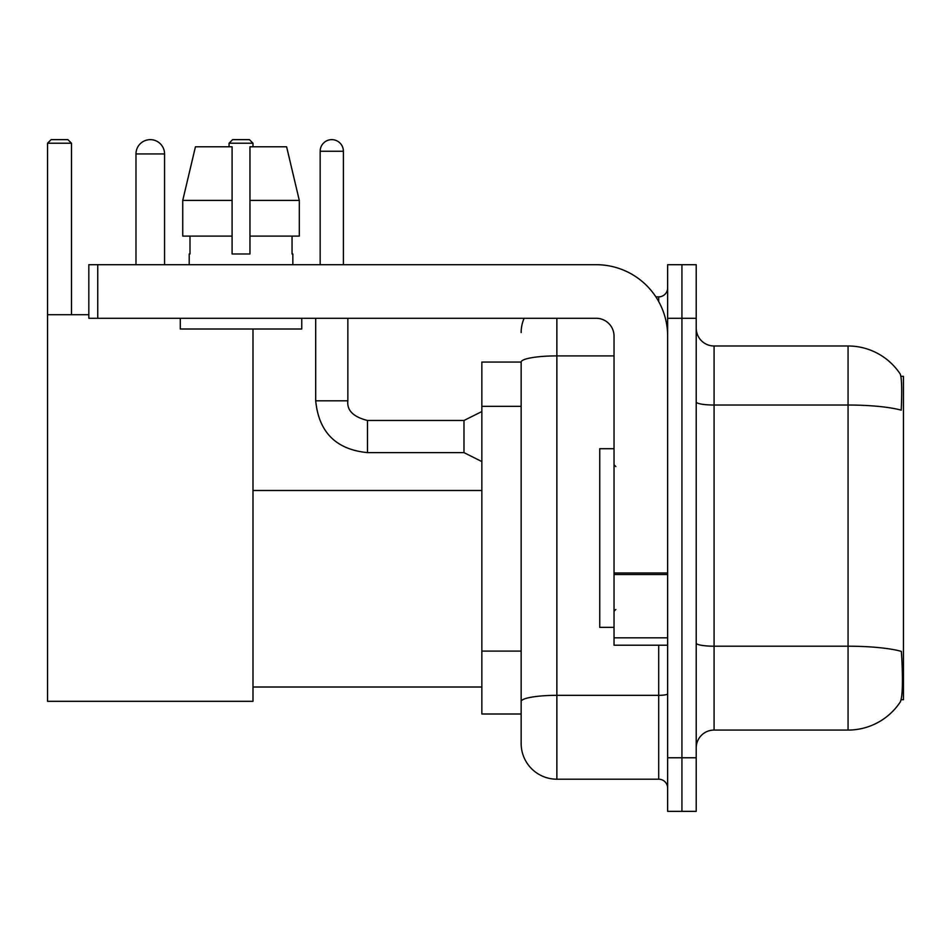 <?xml version="1.0" encoding="UTF-8"?>
<svg xmlns="http://www.w3.org/2000/svg" width="951" height="951" viewBox="0 0 951 951"><rect width="100%" height="100%" fill="white"/><g stroke="black" fill="none" stroke-linecap="round" stroke-linejoin="round"><path stroke-width="1.43" d="M901.132 699.698L903.45 699.698L903.45 376.346L900.918 376.346M521.148 362.058L481.848 362.058L481.848 713.999L521.148 713.999L521.148 743.468L521.148 362.058M714.082 730.071L848.066 730.071A62.528 62.528 0 0 0 900.347 701.85L899.991 702.385L900.347 701.85C902.487 696.821 902.986 682.402 901.821 658.615L901.358 651.387A62.528 10.853 180 0 0 848.066 646.205L848.066 345.986A62.528 62.528 0 0 1 899.991 373.672L899.991 373.672A62.528 62.528 0 0 0 848.066 345.986L714.082 345.986A17.867 17.867 0 0 1 696.215 328.119A17.867 17.867 0 0 0 714.082 345.986L714.082 730.071A17.867 17.867 0 0 0 696.215 747.938M681.926 757.769L681.926 811.358L696.215 811.358L696.215 757.769L681.926 757.769L681.926 811.358L667.638 811.358L667.638 757.769L681.926 757.769L681.926 318.288L681.926 757.769M667.638 757.769L667.638 264.699L681.926 264.699L681.926 318.288L681.926 264.699L696.215 264.699L696.215 757.769M696.215 401.928A17.867 3.103 0 0 0 714.082 405.031L848.066 405.031A62.528 10.853 180 0 1 901.227 410.178C902.083 389.589 901.738 377.535 900.205 373.993A62.528 62.528 0 0 0 848.066 345.986A62.528 62.528 0 0 1 900.205 373.993M556.87 318.288L556.87 779.202L658.698 779.202L658.698 645.218M655.857 296.855L658.698 296.855A8.928 8.928 0 0 0 667.638 287.915M521.148 723.818L521.148 707.746M667.638 788.129A8.928 8.928 0 0 0 658.698 779.202M521.148 332.577A35.734 35.734 0 0 1 524.132 318.288M556.87 779.202A35.734 35.734 0 0 1 521.148 743.468M299.303 236.11L299.303 200.388L286.608 146.787L299.303 200.388L299.303 236.11L249.958 236.11L249.958 146.787L286.608 146.787L299.303 200.388L249.958 200.388M232.092 200.388L182.747 200.388L195.442 146.787L182.747 200.388L195.442 146.787L232.092 146.787L232.092 253.976L249.958 253.976L249.958 236.11M614.037 448.706L599.748 448.706L599.748 627.351L614.037 627.351M135.981 153.931A14.289 14.289 0 0 1 150.27 139.642A14.289 14.289 0 0 1 164.559 153.931L135.981 153.931L135.981 264.699M164.559 264.699L164.559 153.931M252.99 329.01L252.99 701.315L47.55 701.315L47.55 143.221L51.128 139.642L67.913 139.642L71.491 143.221L47.55 143.221M71.491 314.722L71.491 143.221M47.55 314.722L88.823 314.722M252.99 143.221L229.06 143.221L232.626 139.642L249.424 139.642L252.99 143.221L252.99 146.787M229.06 143.221L229.06 146.787M667.638 645.218L614.037 645.218L614.037 572.977L667.638 572.977M667.638 336.155A71.456 71.456 0 0 0 596.182 264.699L97.751 264.699L97.751 318.288L596.182 318.288A17.867 17.867 0 0 1 614.037 336.155L614.037 572.977M97.751 318.288L88.823 318.288L88.823 264.699L97.751 264.699M189.213 253.976L189.998 253.976L189.213 253.976L189.213 264.699M292.837 253.976L292.052 253.976L292.837 253.976L292.837 264.699M292.052 236.11L292.052 253.976M249.958 253.976L232.092 253.976M189.998 253.976L189.998 236.11M180.286 318.288L180.286 329.01L301.764 329.01L301.764 318.288M232.092 236.11L182.747 236.11L182.747 200.388M320.166 264.699L320.166 151.257A11.614 11.614 0 0 1 331.78 139.642A11.614 11.614 0 0 1 343.394 151.257L343.394 264.699M481.848 461.568L463.981 452.628L463.981 420.473L481.848 411.545M315.696 318.288L315.696 400.823L347.852 400.823L347.852 318.288M521.148 406.35L481.848 406.35M521.148 651.09L481.848 651.09M848.066 730.071L848.066 646.205L714.082 646.205A17.867 3.103 0 0 1 696.215 643.102M696.215 318.288L667.638 318.288M667.638 693.778A8.928 1.545 0 0 1 658.698 695.336L556.87 695.336A35.734 6.205 180 0 0 521.148 701.541M521.148 362.105A35.734 6.205 180 0 1 556.87 355.9L614.037 355.9M658.698 301.562L658.698 296.855M667.638 574.523L614.037 574.523M614.037 637.836L667.638 637.836M463.981 452.628L367.502 452.628C336.072 449.526 318.811 432.253 315.696 400.823C318.811 432.253 336.072 449.526 367.502 452.628C336.072 449.526 318.811 432.253 315.696 400.823C318.811 432.253 336.072 449.526 367.502 452.628C336.072 449.526 318.811 432.253 315.696 400.823C318.811 432.253 336.072 449.526 367.502 452.628C336.072 449.526 318.811 432.253 315.696 400.823C318.811 432.253 336.072 449.526 367.502 452.628C336.072 449.526 318.811 432.253 315.696 400.823C318.811 432.253 336.072 449.526 367.502 452.628C336.072 449.526 318.811 432.253 315.696 400.823C318.811 432.253 336.072 449.526 367.502 452.628C336.072 449.526 318.811 432.253 315.696 400.823C318.811 432.253 336.072 449.526 367.502 452.628C336.072 449.526 318.811 432.253 315.696 400.823C318.811 432.253 336.072 449.526 367.502 452.628L367.502 420.508M320.166 151.257L343.394 151.257M615.832 466.572L614.037 464.777M615.832 609.484L614.037 611.267M252.99 687.014L481.848 687.014M252.99 490.502L481.848 490.502M347.852 400.823C346.77 410.356 353.32 416.907 367.502 420.473C353.32 416.907 346.77 410.356 347.852 400.823C346.77 410.356 353.32 416.907 367.502 420.473C353.32 416.907 346.77 410.356 347.852 400.823C346.77 410.356 353.32 416.907 367.502 420.473C353.32 416.907 346.77 410.356 347.852 400.823C346.77 410.356 353.32 416.907 367.502 420.473C353.32 416.907 346.77 410.356 347.852 400.823C346.77 410.356 353.32 416.907 367.502 420.473C353.32 416.907 346.77 410.356 347.852 400.823C346.77 410.356 353.32 416.907 367.502 420.473C353.32 416.907 346.77 410.356 347.852 400.823C346.77 410.356 353.32 416.907 367.502 420.473C353.32 416.907 346.77 410.356 347.852 400.823C346.77 410.356 353.32 416.907 367.502 420.473C353.32 416.907 346.77 410.356 347.852 400.823C346.77 410.356 353.32 416.907 367.502 420.473L463.981 420.473M315.696 400.823C318.811 432.253 336.072 449.526 367.502 452.628"/></g></svg>
